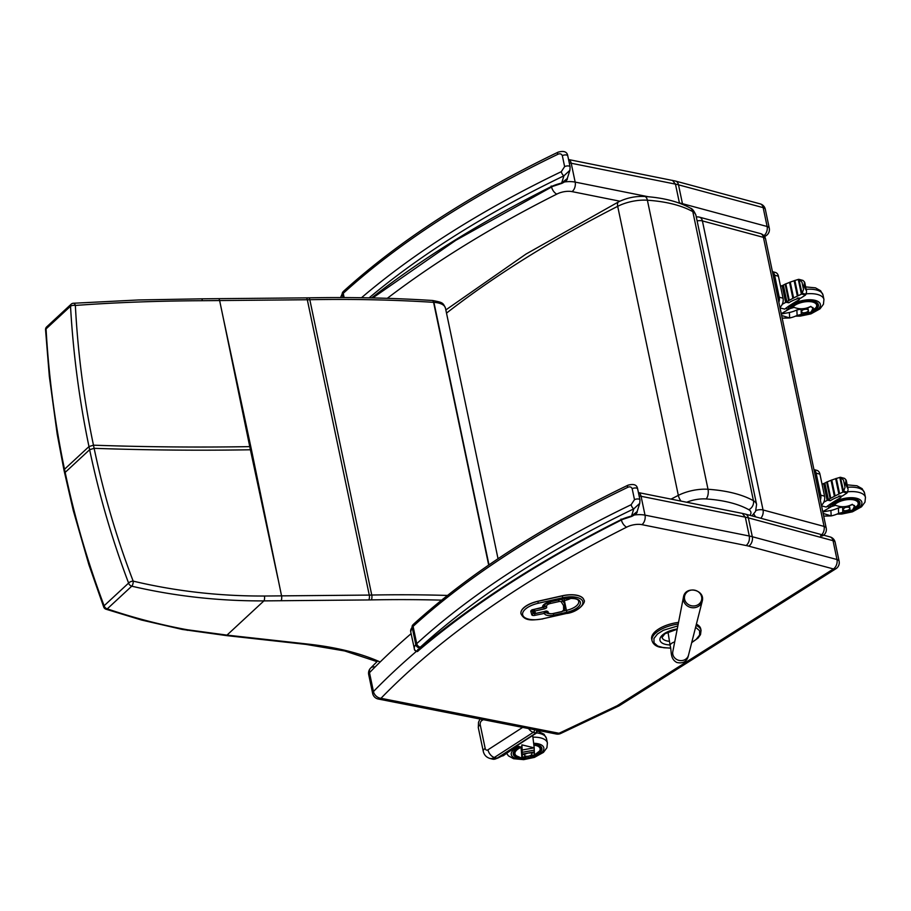 <?xml version="1.0" encoding="UTF-8"?>
<svg xmlns="http://www.w3.org/2000/svg" width="911" height="911" viewBox="0 0 911 911"><rect width="100%" height="100%" fill="white"/><g stroke="black" fill="none" stroke-linecap="round" stroke-linejoin="round"><path stroke-width="1.37" d="M64.692 473.469L65.171 472.399C74.827 518.268 87.809 562.725 104.127 605.758A3.576 1.651 159.8 0 0 103.717 607.045A3.576 3.576 0 0 0 105.961 609.208A3.576 1.89 -71.8 0 0 107.27 608.867C132.254 617.351 157.649 624.069 183.464 629.045A139.952 79.223 164.8 0 0 188.281 629.888L226.987 635.115L263.905 600.896C218.64 601.089 174.593 596.181 131.742 586.183A3.576 1.515 -77.3 0 0 133.177 581.127A3.576 1.663 159.6 0 0 128.599 583.074C112.269 540.007 99.276 495.561 89.631 449.704L94.129 448.326C103.683 493.956 116.71 538.23 133.177 581.127C175.766 591.239 219.517 596.204 264.418 596.022L369.262 595.077A143.129 63.212 168.2 0 0 371.756 595.042A892.154 394.042 -11.8 0 1 447.472 595.441M277.923 578.496L250.4 449.772A143.118 63.212 168.2 0 0 251.447 449.761L281.556 595.862A3.576 1.321 -90.5 0 1 281.066 600.725L263.905 600.896A3.576 1.355 -90.3 0 0 264.418 596.022M201.229 298.842A3.576 1.355 89.7 0 1 201.274 298.831A3.576 1.355 89.7 0 1 202.47 300.71C157.569 300.915 115.196 302.486 75.362 305.447A3.576 1.993 85.6 0 0 73.313 303.249A3.576 3.576 0 0 0 71.16 304.194A3.576 2.585 47.2 0 0 70.523 306.221C73.233 353.912 79.382 400.692 88.982 446.572L93.469 445.183C83.88 399.519 77.845 352.933 75.362 305.447A3.576 1.469 176.4 0 0 70.523 306.221L46.062 328.905A3.576 2.585 -132.8 0 1 46.689 326.878A3.576 3.576 0 0 0 45.55 329.736L49.342 376.494L57.199 434.137L64.021 470.315L64.51 469.256C54.911 423.342 48.761 376.562 46.062 328.905A3.576 1.48 176.3 0 0 45.55 329.736A3.576 1.48 176.3 0 0 45.55 329.771M250.787 446.618L223.252 317.893L250.4 449.772C198.678 450.626 146.591 450.148 94.129 448.326L93.469 445.183C145.931 447.005 198.017 447.483 249.739 446.629A143.118 63.212 168.2 0 0 250.787 446.618L251.447 449.761M764.181 236.04A7.151 4.145 57.7 0 0 766.094 235.676A7.151 7.151 0 0 0 769.271 228.16A7.151 3.166 168.2 0 0 767.119 226.497A7.151 4.84 105.1 0 1 763.896 235.698M760.173 203.87L675.506 181.061A7.151 4.84 105.1 0 1 678.501 184.831L763.167 207.64A7.151 3.166 -11.8 0 1 765.32 209.314A7.151 7.151 0 0 0 760.173 203.87A7.151 4.84 105.1 0 1 763.167 207.64L767.119 226.497L682.453 203.688A48.306 21.34 168.2 0 0 679.424 202.971L679.469 203.199M568.566 159.573A7.151 4.464 101.3 0 1 571.208 163.24L675.461 184.124L672.466 180.355M387.289 298.33A856.978 378.509 -11.8 0 1 556.746 194.145C554.093 192.642 552.237 189.932 551.189 186.003M830.023 536.909L745.357 514.1A7.151 4.84 105.1 0 1 748.364 517.869L833.03 540.678A7.151 3.166 -11.8 0 1 835.171 542.352A7.151 7.151 0 0 0 830.023 536.909A7.151 4.84 105.1 0 1 833.03 540.678L836.981 559.536L752.315 536.727A7.151 4.84 105.1 0 1 748.774 546.144L833.44 568.954A7.151 4.145 57.7 0 0 835.945 568.726A7.151 7.151 0 0 0 839.122 561.199A7.151 3.166 168.2 0 0 836.981 559.536A7.151 4.84 105.1 0 1 833.44 568.954L617.157 705.74L619.195 705.786L835.945 568.726M638.417 492.612A7.151 4.464 101.3 0 1 641.059 496.279L745.323 517.163A48.306 21.34 -11.8 0 1 748.364 517.869L752.315 536.727A48.306 21.34 168.2 0 0 749.275 536.01C749.81 540.018 748.785 543.195 746.189 545.541A41.154 18.174 -11.8 0 1 748.774 546.144M617.157 705.74L559.024 733.275A7.151 4.441 101.1 0 1 556.325 734.015L556.325 734.015A7.151 7.151 0 0 0 560.766 733.457A7.151 3.063 -115.3 0 1 559.024 733.275L380.98 698.293A7.151 5.375 -135.8 0 1 373.453 691.54A7.151 3.166 168.2 0 0 372.656 693.476A7.151 7.151 0 0 0 378.281 699.022L378.281 699.022A7.151 4.441 -78.9 0 0 380.98 698.293A856.978 378.509 -11.8 0 1 626.609 527.184C623.944 525.681 622.088 522.971 621.04 519.054M377.746 660.919L370.572 668.162A7.151 7.151 0 0 0 368.704 674.618A7.151 3.166 -11.8 0 1 369.49 672.682A7.151 5.375 -135.8 0 1 370.572 668.162L370.572 668.162A7.151 5.375 -135.8 0 1 374.387 666.863M639.135 495.983A19.678 8.689 -11.8 0 1 641.059 496.279L645.011 515.136L749.275 536.01L745.323 517.163L742.317 513.394L638.417 492.578M697.12 220.917A7.151 3.166 -11.8 0 1 702.404 220.917L763.441 237.361A7.151 3.166 -11.8 0 1 765.582 239.024A7.151 7.151 0 0 0 760.446 233.592A7.151 4.84 105.1 0 1 763.441 237.361L824.068 526.41A7.151 4.84 105.1 0 1 821.836 534.7M760.799 518.257A7.151 4.84 -74.9 0 0 763.042 509.966L702.404 220.917A7.151 4.84 -74.9 0 0 699.409 217.148A7.151 7.151 0 0 0 696.3 217.012M820.526 535.839A7.151 4.213 57.1 0 0 823.088 535.566M823.624 535.19A7.151 7.151 0 0 0 826.209 528.084A7.151 3.166 168.2 0 0 824.068 526.41L763.042 509.966A7.151 3.166 168.2 0 0 756.028 510.411M753.852 513.963A7.151 4.213 57.1 0 0 755.8 516.913M677.83 625.925L663.39 630.264L657.469 634.01L653.939 638.486L654.03 642.836L657.708 646.047L663.755 647.755L670.53 648.051M691.756 642.403L696.129 639.454L699.648 634.99L699.58 630.697L695.594 627.303M696.061 625.436A25.052 11.057 168.2 0 1 701.06 630.423L700.73 628.852A25.052 11.057 168.2 0 0 696.391 624.16M678.524 622.395A25.052 11.057 168.2 0 0 651.695 639.135L652.025 640.706C653.119 644.054 655.738 646.218 659.871 647.197L670.553 648.199M684.571 599.119A8.7 7.948 -167.3 0 1 686.427 592.662A8.7 7.948 -167.3 0 1 700.024 593.425A8.7 7.948 -167.3 0 1 696.585 605.428A8.7 7.948 -167.3 0 1 684.571 599.119M622.156 519.646L622.805 519.35L622.156 519.646C541.658 560.06 473.652 603.811 418.126 650.898C417.545 651.98 416.384 651.718 414.642 650.101L414.516 649.668C415.985 651.388 417.386 651.297 418.73 649.395A15.385 6.798 -11.8 0 1 419.686 647.858A10.738 4.737 -11.8 0 1 420.37 647.14A3.576 2.562 -132.3 0 1 416.726 643.656A14.314 6.32 168.2 0 0 415.803 644.612A3.576 2.813 39.5 0 0 419.686 647.858M417.716 649.441C418.058 651.319 418.4 651.308 418.73 649.395A862.341 380.878 168.2 0 1 621.598 519.395A30.325 13.392 168.2 0 1 631.505 516.082L631.676 515.569M627.986 485.199A3.576 1.56 64.3 0 0 627.964 485.21L627.964 485.21A3.576 1.56 64.3 0 0 627.531 487.442C629.672 486.372 631.232 486.781 632.177 488.66L634.489 499.661L631.152 504.717A763.953 337.423 168.2 0 0 416.726 643.656L413.093 626.369A3.576 2.562 -132.3 0 1 413.685 624.069C469.484 573.52 540.906 527.23 627.964 485.21C633.771 483.57 636.994 484.811 637.654 488.934A3.576 1.583 168.2 0 0 632.177 488.66M420.37 647.14A760.378 335.84 -11.8 0 1 633.805 508.85A3.576 1.56 -115.7 0 1 631.152 504.717M622.805 519.35L631.71 516.412C635.73 514.408 637.541 512.779 637.142 511.538L631.505 516.082L633.805 508.85L639.75 503.327L639.955 499.923A3.576 1.583 168.2 0 0 634.489 499.661M552.305 186.607L455.796 240.322L372.736 297.943M343.823 291.03L342.787 292.112A3.576 2.813 39.5 0 0 342.331 294.287A14.314 6.32 -11.8 0 1 343.242 293.331A3.576 2.562 -132.3 0 1 343.823 291.03C399.622 240.481 471.055 194.191 558.113 152.16A3.576 1.56 64.3 0 0 558.113 152.16L558.113 152.16A3.576 1.56 64.3 0 0 557.669 154.392C559.821 153.333 561.37 153.743 562.326 155.622L564.626 166.622L561.301 171.678A763.953 337.423 168.2 0 0 361.485 297.738M369.103 297.863A760.378 335.84 -11.8 0 1 563.943 175.812A3.576 1.56 -115.7 0 1 561.301 171.678M371.631 297.92A862.341 380.878 168.2 0 1 551.747 186.356A30.325 13.392 168.2 0 1 561.654 183.043L561.859 183.373C565.868 181.369 567.678 179.74 567.291 178.499L561.654 183.043L563.943 175.812L569.899 170.289L570.104 166.884A3.576 1.583 168.2 0 0 564.626 166.622M552.954 186.311L561.859 183.373L561.814 182.519M779.918 307.349A7.151 4.84 -74.9 0 0 783.039 298.227L779.224 297.191A7.151 4.84 105.1 0 1 778.848 302.258M779.224 297.191L774.612 275.202L778.427 276.227A7.151 4.84 -74.9 0 0 775.432 272.457L772.426 271.649M772.448 271.785A7.151 4.84 105.1 0 1 774.612 275.202M783.039 298.227L778.427 276.227M821.426 505.286A7.151 4.84 -74.9 0 0 824.557 496.165L820.743 495.128A7.151 4.84 105.1 0 1 820.367 500.196M820.743 495.128L816.131 473.139L819.946 474.164A7.151 4.84 -74.9 0 0 816.951 470.395L813.944 469.586M813.967 469.723A7.151 4.84 105.1 0 1 816.131 473.139M824.557 496.165L819.946 474.164M537.592 730.337L536.602 732.979A1.788 1.048 -122.9 0 1 535.964 733.048L533.288 732.33L494.354 757.474L497.03 758.191L535.964 733.048L536.955 730.212M824.717 486.041L825.355 486.189L824.717 486.041L827.883 500.264L830.342 500.708A22.957 10.135 -11.8 0 1 838.325 496.894A1.799 0.797 -11.8 0 1 840.967 497.064A1.799 0.797 -11.8 0 1 840.375 497.85A135.238 59.727 -11.8 0 0 833.03 502.257A76.068 33.605 -11.8 0 0 826.22 507.063L821.551 505.867M822.075 484.322A77.947 34.424 -11.8 0 1 823.612 483.49L824.785 483.502M823.76 502.257A77.947 34.424 -11.8 0 1 827.154 500.378L827.883 500.264M852.218 504.375L854.632 506.026L852.548 510.08A27.432 24.551 -2.9 0 1 850.1 510.957L849.416 505.571M852.275 504.614A27.432 24.551 177.1 0 1 849.826 505.503M849.906 508.167A3.701 1.64 168.2 0 0 849.906 508.122A3.701 1.64 168.2 0 0 844.884 507.586L844.827 506.573M823.134 513.428L831.174 515.911A31.088 27.831 -2.9 0 0 838.644 513.36L845.089 511.845L845.032 510.741M845.089 511.845L850.1 510.957M842.834 512.494L842.698 509.773L844.19 510.672A3.701 1.628 -11.8 0 1 842.698 509.807M844.884 507.586L842.698 509.773L842.561 507.04L838.371 507.905A31.088 27.831 177.1 0 1 830.9 510.456L831.162 515.592M838.644 513.36L838.371 507.905M831.174 515.911L823.692 516.093M826.994 506.459L830.251 507.336L831.356 506.596L822.77 511.652M822.815 511.891L830.9 510.456M844.053 508.042L844.053 508.042A3.701 1.64 -11.8 0 1 847.742 507.199A3.701 1.64 -11.8 0 1 849.917 508.213A3.701 1.64 -11.8 0 1 848.107 510.114A3.701 1.64 -11.8 0 1 844.19 510.684M848.061 490.072L846.979 493.01L842.151 496.142L838.974 495.983L838.325 496.894M831.356 506.596L835.603 505.32M843.791 506.687L842.561 507.04M843.461 491.758L843.267 491.792A1.31 1.105 131.6 0 1 843.085 491.906L840.022 477.296A1.31 1.116 129.7 0 1 840.215 477.273L843.461 491.758L845.032 487.362L843.529 480.165L845.032 487.362M830.115 498.636A73.131 15.863 157.7 0 0 828.361 499.592L824.876 482.978A73.859 44.719 -0 0 1 826.653 482.17L830.115 498.636L826.698 482.044L830.786 498.271L834.487 496.267L831.196 480.165L834.909 496.017L838.963 494.001L835.82 478.548L839.407 493.762L843.005 492.042L839.931 477.387M830.581 498.294L826.698 482.044M831.128 480.302L827.131 481.885M835.74 478.674L831.572 480.086M839.931 477.41L836.207 478.491M834.909 496.017L831.128 480.256M828.247 499.854L830.479 500.492M831.06 480.348L834.419 496.358M824.751 483.217L828.213 499.729M847.959 488.763L845.727 484.572L845.898 479.755L847.959 488.763M843.529 480.165L840.648 477.341L844.656 478.48L845.898 479.755M843.654 491.701L840.432 477.307M835.228 505.389A12.185 5.386 -11.8 0 1 835.398 505.218C841.081 507.495 846.729 507.199 852.332 504.318L854.962 506.767A17.309 1.059 79.9 0 1 854.973 506.846L852.787 509.966L842.903 512.472M842.128 512.642L846.843 512.278L851.705 510.604L857.524 505.525A12.822 5.66 168.2 0 0 858.151 503.02A12.822 5.66 168.2 0 0 854.29 500.025A12.822 5.66 168.2 0 0 833.77 505.651M831.845 506.06A14.61 6.457 -11.8 0 1 847.036 498.875A14.61 6.457 -11.8 0 1 859.904 502.656A14.61 6.457 -11.8 0 1 851.922 510.49A14.61 6.457 168.2 0 0 859.904 502.656A14.61 6.457 168.2 0 0 847.036 498.875A14.61 6.457 168.2 0 0 831.845 506.06A14.61 6.457 168.2 0 0 831.697 506.334A14.61 6.457 -11.8 0 1 831.845 506.06M833.292 505.73A13.266 5.865 -11.8 0 1 847.196 499.467A13.266 5.865 -11.8 0 1 858.583 502.929A13.266 5.865 -11.8 0 1 855.702 507.723M783.198 288.092L783.836 288.252L783.198 288.092L786.364 302.327L788.824 302.771A22.957 10.135 -11.8 0 1 796.806 298.945A1.799 0.797 -11.8 0 1 799.448 299.127A1.799 0.797 -11.8 0 1 798.856 299.913A135.238 59.727 -11.8 0 0 791.522 304.32A76.068 33.605 -11.8 0 0 784.701 309.125L780.032 307.929M780.556 286.384A77.947 34.424 -11.8 0 1 782.093 285.553L783.278 285.564M782.242 304.32A77.947 34.424 -11.8 0 1 785.635 302.441L786.364 302.327M810.71 306.438L813.124 308.089L811.029 312.131A27.432 24.551 -2.9 0 1 808.581 313.02L807.898 307.633M810.756 306.677A27.432 24.551 177.1 0 1 808.308 307.565M803.365 309.649L802.534 310.104A3.701 1.64 -11.8 0 1 806.224 309.262A3.701 1.64 -11.8 0 1 808.399 310.275A3.701 1.64 168.2 0 0 808.387 310.184A3.701 1.64 168.2 0 0 803.365 309.649L803.308 308.635M781.627 315.491L789.666 317.973A31.088 27.831 -2.9 0 0 797.125 315.422L803.57 313.908L803.525 312.803M803.57 313.908L808.581 313.02M802.671 312.746L802.671 312.735A3.701 1.628 -11.8 0 1 801.179 311.869L802.671 312.735A3.701 1.64 -11.8 0 0 806.599 312.177A3.701 1.64 -11.8 0 0 808.399 310.275L808.387 310.184M801.316 314.557L801.042 309.102L796.852 309.968A31.088 27.831 177.1 0 1 789.381 312.519L789.643 317.654M797.125 315.422L796.852 309.968M789.666 317.973L782.185 318.155M785.476 308.522L788.732 309.398L789.837 308.658L781.251 313.714M781.296 313.953L789.381 312.519M802.534 310.104L801.179 311.824M806.542 292.124L805.472 295.073L800.632 298.204L797.455 298.045L796.806 298.945M789.837 308.658L794.085 307.383M802.272 308.749L801.042 309.102M794.688 280.554L797.432 296.018L794.221 280.69L798.503 279.358A1.31 1.116 129.7 0 1 798.696 279.335L801.942 293.809L803.513 289.425L802.01 282.228L803.513 289.425M788.596 300.698A73.131 15.863 157.7 0 0 786.853 301.655L783.369 285.041A73.859 44.719 -0 0 1 785.145 284.221L788.596 300.698L785.18 284.107L789.279 300.323L792.969 298.318L789.678 282.228L793.39 298.079L797.444 296.052L794.221 280.702M789.609 282.364L785.624 283.947M794.221 280.736L790.053 282.148M798.309 279.529L801.395 294.219L798.4 279.438M801.942 293.809L801.748 293.854A1.31 1.105 131.6 0 1 801.566 293.968L798.412 279.449M801.395 294.219L797.888 295.824M786.728 301.917L788.972 302.554M789.541 282.41L792.9 298.409M783.232 285.28L786.694 301.792M806.44 290.825L804.208 286.635L804.379 281.818L806.44 290.825M802.01 282.228L799.129 279.404L803.138 280.542L804.379 281.818M802.135 293.763L798.913 279.37M793.709 307.451A12.185 5.386 -11.8 0 1 793.88 307.28C799.573 309.558 805.21 309.262 810.813 306.381L813.455 308.829A17.309 1.059 79.9 0 1 813.455 308.909L811.268 312.029L801.384 314.534M800.61 314.705L805.335 314.341L810.186 312.667L816.005 307.588A12.822 5.66 168.2 0 0 816.632 305.083A12.822 5.66 168.2 0 0 812.771 302.088A12.822 5.66 168.2 0 0 792.251 307.713M790.327 308.123A14.61 6.457 -11.8 0 1 805.518 300.937A14.61 6.457 -11.8 0 1 818.385 304.707A14.61 6.457 -11.8 0 1 810.403 312.553A14.61 6.457 168.2 0 0 818.385 304.707A14.61 6.457 168.2 0 0 805.518 300.937A14.61 6.457 168.2 0 0 790.327 308.123A14.61 6.457 168.2 0 0 790.179 308.396A14.61 6.457 -11.8 0 1 790.327 308.123M791.773 307.793A13.266 5.865 -11.8 0 1 805.677 301.53A13.266 5.865 -11.8 0 1 817.065 304.991A13.266 5.865 -11.8 0 1 814.183 309.786M530.418 756.87L534.29 755.766A27.432 1.708 -100.1 0 0 534.324 755.048L534.21 752.782L528.186 753.044L522.174 754.923L522.288 757.189A27.432 1.708 79.9 0 1 522.254 757.906L522.003 756.722M534.21 752.782L534.21 751.974L522.162 754.114L522.174 754.923M524.804 754.456A3.701 1.64 168.2 0 0 524.599 755.208A3.701 1.64 168.2 0 0 524.611 755.253A3.701 1.64 168.2 0 0 528.574 756.141A3.701 1.64 168.2 0 0 531.865 753.773A3.701 1.64 168.2 0 0 531.113 753.033M534.324 755.048L529.348 755.936M527.298 756.301L522.288 757.189M526 757.656L522.254 757.906M516.639 745.87L521.684 747.225L521.912 744.856L534.21 747.863L532.684 735.507M518.04 746.246L517.983 746.28A76.068 33.605 168.2 0 0 510.285 750.846A135.238 59.727 168.2 0 0 503.681 755.458A1.799 0.797 168.2 0 1 501.027 755.959M533.504 747.988L522.162 750.004A31.088 1.936 79.9 0 1 522.094 752.315L522.162 754.114M521.912 744.856L522.162 750.004M525.271 754.069A3.701 1.64 168.2 0 0 524.622 755.299L524.599 755.208M534.21 751.974L534.142 750.174A31.088 1.936 -100.1 0 0 534.21 747.863M534.142 750.174L522.094 752.315M521.422 748.227L521.365 747.145M501.995 755.971L497.452 758.259M534.222 749.286L534.552 755.652L528.403 757.929A17.309 15.487 177.3 0 1 528.221 757.963L521.912 757.895L521.138 748.352M534.301 754.422L534.552 755.652M525.92 758.225L520.625 757.679L516.583 755.902A12.822 5.66 -11.8 0 1 515 753.864A12.822 5.66 -11.8 0 1 521.365 747.236M533.994 745.198A12.822 5.66 -11.8 0 1 540.098 748.591A12.822 5.66 -11.8 0 1 539.471 751.097L532.138 756.87M533.903 744.276A14.61 6.457 -11.8 0 1 541.851 748.227A14.61 6.457 -11.8 0 1 533.869 756.062A14.61 6.457 -11.8 0 0 541.851 748.227L541.851 748.227A14.61 6.457 -11.8 0 0 533.903 744.276M523.7 758.203A14.61 6.457 -11.8 0 1 513.246 754.228A14.61 6.457 -11.8 0 1 520.192 746.826A14.61 6.457 -11.8 0 0 513.246 754.228A14.61 6.457 -11.8 0 0 523.7 758.203M533.971 744.97A13.266 5.865 -11.8 0 1 540.53 748.5A13.266 5.865 -11.8 0 1 537.649 753.306M519.122 757.189A13.266 5.865 -11.8 0 1 514.556 753.955A13.266 5.865 -11.8 0 1 521.183 747.088M533.311 609.71A1.435 0.638 168.2 0 0 533.174 610.063A1.435 1.287 -16 0 0 533.208 610.165L533.208 610.165A1.435 1.287 -16 0 0 534.848 611.03L534.461 609.448M533.174 609.744A1.435 0.638 168.2 0 0 533.151 609.937L533.174 610.063A1.435 0.638 168.2 0 0 533.186 610.085A1.435 1.435 0 0 0 533.208 610.165L533.88 612.545A1.435 1.287 164 0 1 533.869 612.454L533.231 610.245M535.554 613.399L535.52 613.399A1.435 1.287 164 0 1 533.88 612.545A1.435 1.435 0 0 0 535.577 613.547L544.994 611.429L535.52 613.399L534.848 611.03L544.266 608.912A2.858 1.264 168.2 0 0 546.714 607.068L546.52 606.43A4.578 2.027 -11.8 0 1 550.438 603.481L558.944 601.567A2.152 0.945 -11.8 0 1 561.256 601.898L563.442 605.428A3.325 1.469 -11.8 0 1 563.545 605.769L563.624 610.29A2.152 0.945 -11.8 0 1 561.78 611.554L553.296 613.467A4.578 2.027 -11.8 0 1 548.274 612.522L548.092 611.873A2.858 1.264 168.2 0 0 544.949 611.281M545.029 606.077A1.435 0.638 -11.8 0 1 543.799 606.92L543.605 606.965M545.427 603.708A6.013 2.653 168.2 0 0 544.824 605.28A6.013 2.653 168.2 0 0 544.835 605.337M564.649 604.039A4.76 2.095 168.2 0 0 564.638 603.97A4.76 2.095 168.2 0 0 564.513 603.663L562.326 600.121A3.576 1.583 168.2 0 0 560.971 599.449M543.935 611.668L544.322 613.24A1.435 1.287 -16 0 0 545.45 611.668A1.435 0.638 168.2 0 0 545.142 611.395M543.799 605.94A1.435 0.638 168.2 0 0 543.799 605.906A1.435 0.638 168.2 0 0 543.799 605.883A1.435 1.287 164 0 1 542.66 607.455L542.705 607.591A1.435 1.435 0 0 0 543.799 605.906L543.753 605.735A1.435 1.287 164 0 1 542.614 607.307L533.277 609.561M583.94 600.167A19.678 8.689 168.2 0 0 583.928 600.11A19.678 8.689 168.2 0 0 562.269 595.771L537.832 601.26A19.678 8.689 168.2 0 0 520.967 613.672A19.678 8.689 168.2 0 0 520.99 613.741M64.021 470.315L73.233 510.342L88.857 564.615L103.706 607.011M65.171 472.399L89.631 449.704L88.982 446.572L64.51 469.256L65.171 472.399M104.127 605.758L128.599 583.074A3.576 2.585 -132.8 0 0 131.742 586.183L107.27 608.867A3.576 2.585 47.2 0 1 104.127 605.758M441.596 600.144A888.567 392.47 168.2 0 0 371.335 599.893A146.705 64.795 -11.8 0 1 368.773 599.939L281.066 600.725M306.039 643.872A3.576 1.913 96.3 0 1 304.991 644.293L225.939 635.536A3.576 1.913 96.3 0 0 226.987 635.115L306.039 643.872A139.554 61.641 168.2 0 0 306.996 643.986A256.948 113.488 -11.8 0 1 380.172 661.978M371.335 599.893A3.576 1.275 -91.1 0 0 371.756 595.042L309.82 299.708A892.154 394.042 -11.8 0 1 433.579 302.338A143.129 63.212 168.2 0 0 433.921 302.361A21.465 9.486 -11.8 0 1 445.468 308.157C442.951 302.68 442.985 302.498 432.566 300.482A3.576 1.697 93.5 0 1 433.921 302.361L488.979 564.866M368.773 599.939A3.576 1.321 -90.5 0 0 369.262 595.077L307.314 299.742A143.129 63.212 168.2 0 0 309.82 299.708A3.576 1.275 88.9 0 0 308.658 297.84C351.134 297.054 392.322 297.931 432.224 300.471A3.576 1.708 93.6 0 1 433.579 302.338L488.683 565.071M183.464 629.045A3.576 1.936 100.9 0 1 182.302 629.444A3.576 1.936 100.9 0 1 182.257 629.433M188.281 629.888A3.576 1.833 99 0 1 187.199 630.298A3.576 1.833 99 0 1 187.154 630.287M105.961 609.208L141.501 620.027L182.302 629.444L225.939 635.525A3.576 1.913 96.3 0 1 225.882 635.525M306.996 643.986A3.576 1.89 96 0 1 305.959 644.396L304.991 644.293M202.47 300.71L307.314 299.742A3.576 1.321 89.5 0 0 306.13 297.874L308.658 297.84M223.252 317.893L219.619 300.528A3.576 1.321 89.5 0 0 218.435 298.66A3.576 1.321 89.5 0 1 218.424 298.66A3.576 1.321 89.5 0 1 218.435 298.66L306.13 297.874M201.274 298.831A3.576 1.355 89.7 0 1 201.285 298.831L218.424 298.66M678.046 202.697L679.424 202.971L675.461 184.124A48.306 21.34 -11.8 0 1 678.501 184.831L682.453 203.688A7.151 4.84 105.1 0 1 682.578 204.394M569.273 162.944A19.678 8.689 -11.8 0 1 571.208 163.24L575.16 182.098A7.151 4.464 101.3 0 1 572.062 191.617L619.924 201.206M648.461 196.776L575.16 182.098A19.678 8.689 168.2 0 0 564.888 181.904M556.746 194.145A12.526 5.534 -11.8 0 1 572.062 191.617M416.27 651.479A864.129 381.675 168.2 0 0 373.453 691.54L369.49 672.682A864.129 381.675 -11.8 0 1 411.1 633.669M634.739 514.943A19.678 8.689 168.2 0 1 645.011 515.136A7.151 4.464 101.3 0 1 641.925 524.656L746.189 545.541M626.609 527.184A12.526 5.534 -11.8 0 1 641.925 524.656M681.029 501.118A7.151 3.348 -117 0 1 678.331 495.379A865.928 382.461 168.2 0 0 671.054 499.114M686.689 502.246A21.465 9.486 -11.8 0 1 706.127 498.955A7.151 3.45 -86.2 0 0 708.018 489.275A28.628 12.64 168.2 0 0 678.331 495.379L617.692 206.33A28.628 12.64 -11.8 0 1 647.391 200.215A118.384 52.291 -11.8 0 1 692.815 211.659A21.465 9.486 -11.8 0 1 695.958 215.372L756.585 504.421A21.465 9.486 168.2 0 0 753.443 500.708A118.384 52.291 168.2 0 0 708.018 489.275L647.391 200.215A7.151 3.45 -86.2 0 0 644.658 196.48C635.559 196.047 626.893 197.824 618.66 201.821L526.046 254.032L445.843 309.934M706.127 498.955A111.233 49.126 -11.8 0 1 748.808 509.704A7.151 5.728 -60.7 0 0 753.443 500.708L692.815 211.659A7.151 5.728 -60.7 0 0 690.356 208.118C678.433 201.593 663.197 197.71 644.658 196.48M748.808 509.704A14.314 6.32 -11.8 0 1 749.935 515.33M446.515 313.111A865.928 382.461 -11.8 0 1 617.692 206.33A7.151 3.348 -117 0 1 618.66 201.821M678.194 624.058A25.052 11.057 168.2 0 0 652.025 640.706M670.04 644.954A17.195 7.595 -11.8 0 1 660.293 637.825A17.195 7.595 -11.8 0 1 677.237 628.943M677.18 629.228L664.928 633.749L662.069 637.393A14.542 6.423 168.2 0 0 669.471 641.321M667.991 631.983L670.143 645.614A6.707 2.847 -11.6 0 1 670.143 645.614C671.908 651.035 669.619 658.607 676.827 662.479C686.587 664.654 688.112 656.99 688.511 655.168L688.511 655.168A8.051 7.356 -167.3 0 1 678.501 660.247A8.051 7.356 -167.3 0 1 672.808 654.257A8.051 7.356 -167.3 0 1 672.808 651.638L672.739 652.003M670.143 645.614A6.707 2.847 -11.6 0 1 674.709 641.902M683.478 600.19A9.6 8.78 12.7 0 0 692.656 607.751A9.6 8.78 12.7 0 0 702.21 601.271C705.626 589.69 685.334 585.124 683.478 597.058A9.6 8.78 12.7 0 0 683.478 600.19M413.685 624.069L412.637 625.151A3.576 2.813 39.5 0 0 412.182 627.326A14.314 6.32 -11.8 0 1 413.093 626.369A763.953 337.423 -11.8 0 1 627.531 487.442M412.637 625.151L410.702 631.767A18.96 8.37 -11.8 0 1 412.182 627.326L415.803 644.612A18.96 8.37 168.2 0 0 414.334 649.053A18.96 8.37 168.2 0 0 414.516 649.668M639.932 500.321A3.576 1.583 168.2 0 0 639.955 499.934L637.654 488.934A3.576 1.583 168.2 0 1 637.632 489.332M340.794 297.567A18.96 8.37 -11.8 0 1 342.331 294.287L343.014 297.567M344.13 297.578L343.242 293.331A763.953 337.423 -11.8 0 1 557.669 154.392M570.081 167.282A3.576 1.583 168.2 0 0 570.104 166.884L567.792 155.895A3.576 1.583 168.2 0 0 562.326 155.622M567.769 156.293A3.576 1.583 168.2 0 0 567.792 155.895C567.143 151.773 563.909 150.531 558.113 152.16M483.285 719.656L481.817 720.601A3.223 2.175 -74.9 0 0 480.234 724.837L485.176 748.409A3.223 2.175 -74.9 0 0 487.954 749.821L522.663 727.399M497.668 758.123L492.418 759.102A10.374 7.026 -74.9 0 0 497.03 758.191A1.788 1.048 57.1 0 0 497.668 758.123L536.602 732.979M487.954 749.821A7.151 4.213 57.1 0 0 494.354 757.474A10.374 7.026 105.1 0 1 489.742 758.385C486.246 757.246 484.083 754.866 483.251 751.245A7.151 3.166 168.2 0 1 485.176 748.409M534.746 729.768A2.858 1.936 105.1 0 1 533.288 732.33A7.151 4.213 -122.9 0 1 528.585 728.561M480.234 724.837A7.151 3.166 168.2 0 0 478.309 727.684L483.251 751.245M481.817 720.601A7.151 4.213 -122.9 0 1 481.657 719.337M824.341 483.388L824.91 486.075M823.612 483.49L827.154 500.378M854.472 507.427L854.37 505.423M839.828 477.466L842.914 492.156M846.979 493.01L843.028 491.94M836.412 478.491L839.612 493.739M835.991 478.491L839.202 493.785M835.82 478.548L839.031 493.864M835.74 478.639L838.951 493.944M835.66 478.73L838.883 494.104M831.777 480.074L835.114 495.994M831.356 480.108L834.692 496.051M831.196 480.165L834.544 496.131M827.347 481.862L830.786 498.271M826.926 481.908L830.365 498.328M826.767 481.976L830.217 498.408M840.022 477.296L843.085 491.906M840.215 477.273L843.267 491.792M847.549 492.236L843.95 491.268M845.374 482.91L845.727 484.572M854.814 506.117L854.973 506.846M837.027 514.089L841.753 514.055L852.48 511.811L861.51 506.801L864.972 502.166L865.45 497.349A21.135 9.338 168.2 0 0 847.674 491.803M829.477 507.131A16.626 7.345 -11.8 0 1 829.955 506.117A16.626 7.345 -11.8 0 1 851.204 497.691A16.626 7.345 -11.8 0 1 860.588 506.106A16.626 7.345 -11.8 0 1 838.245 513.553M847.685 487.26A21.135 9.338 -11.8 0 1 864.516 492.897L862.136 488.683L856.978 485.791L847.184 484.846M782.822 285.439L783.392 288.138M782.093 285.553L785.635 302.441M812.954 309.489L812.863 307.485M805.472 295.073L801.521 294.002M794.893 280.542L798.093 295.802M794.472 280.554L797.683 295.836M794.312 280.611L797.524 295.916M794.141 280.793L797.364 296.155M790.258 282.137L793.606 298.056M789.837 282.159L793.185 298.102M789.678 282.228L793.025 298.193M789.609 282.319L792.946 298.261M785.829 283.925L789.279 300.323M785.407 283.959L788.846 300.391M785.248 284.027L788.698 300.471M785.191 284.13L788.63 300.528M798.503 279.358L801.566 293.968M798.696 279.335L801.748 293.854M806.03 294.299L802.432 293.331M803.855 284.972L804.208 286.635M813.295 308.18L813.455 308.909M795.519 316.151L800.234 316.117L810.961 313.874L819.991 308.863L823.453 304.228L823.931 299.412A21.135 9.338 168.2 0 0 806.155 293.866M787.958 309.193A16.626 7.345 -11.8 0 1 788.436 308.18A16.626 7.345 -11.8 0 1 809.697 299.753A16.626 7.345 -11.8 0 1 819.08 308.169A16.626 7.345 -11.8 0 1 796.726 315.616M806.167 289.322A21.135 9.338 -11.8 0 1 822.997 294.959L820.617 290.746L815.459 287.853L805.666 286.908M528.255 757.257L528.403 757.929M528.073 757.292L528.221 757.963M536.693 732.911A21.135 9.338 -11.8 0 1 546.463 738.479L544.083 734.255L537.661 731.032M546.463 738.479L547.397 742.932A21.135 9.338 168.2 0 0 532.958 737.17M533.789 743.285A16.626 7.345 -11.8 0 1 541.088 753.146A16.626 7.345 -11.8 0 1 515.865 758.407A16.626 7.345 -11.8 0 1 518.712 746.428M544.915 605.644L545.051 606.122A1.435 1.287 -16 0 0 546.714 607.068M545.063 606.168A1.435 0.638 -11.8 0 1 543.833 607.045L543.491 607.125M544.266 608.912L543.799 606.92M544.983 611.281L546.452 611.019M548.092 611.873A1.435 1.287 164 0 1 546.623 611.383M564.763 608.787A1.435 1.275 179 0 1 564.797 609.003L561.825 611.702L553.341 613.604C549.253 614.139 547.021 613.49 546.634 611.657L546.611 611.577A1.435 1.287 -16 0 0 548.274 612.522M563.545 605.769A1.435 1.275 179 0 0 564.718 604.494L564.672 604.095A4.76 2.095 168.2 0 1 564.683 604.278A1.435 1.275 179 0 1 564.718 604.494L564.797 609.003A1.435 1.275 179 0 1 563.624 610.29M564.638 603.97L564.672 604.095A4.76 2.095 168.2 0 0 564.547 603.788A1.435 1.264 148.2 0 1 563.442 605.428M564.513 603.663L562.349 600.247A1.435 1.264 148.2 0 1 561.256 601.898M558.568 599.985L558.944 601.567M562.326 600.121L562.349 600.247A3.576 1.583 168.2 0 0 560.618 599.529M550.062 601.898L550.438 603.481M545.871 603.435A6.013 2.653 168.2 0 0 544.846 605.405A6.013 2.653 168.2 0 0 544.869 605.485A1.435 1.287 -16 0 0 546.52 606.43M534.666 613.445L534.461 613.49A1.435 0.638 -11.8 0 1 532.889 613.194L532.035 610.211M533.242 609.573A2.858 1.264 168.2 0 0 530.794 611.418L531.751 614.766A1.435 1.287 -16 0 0 532.889 613.194L532.24 610.085M531.751 614.766A2.858 1.264 168.2 0 0 534.894 615.358L544.357 613.399A8.586 3.792 168.2 0 0 553.786 615.164L566.87 612.226A15.749 6.958 168.2 0 0 580.307 602.08A15.749 6.958 168.2 0 0 563.032 598.834L549.948 601.772A8.586 3.792 168.2 0 0 542.614 607.307M534.415 613.308L534.894 615.358M531.933 610.279A1.435 1.287 164 0 1 530.794 611.418M543.719 605.599L543.753 605.735A7.151 3.166 -11.8 0 1 543.73 605.633C541.794 605.986 543.89 604.745 549.993 601.909L563.078 598.971C580.079 596.967 578.36 601.419 578.701 601.34A14.314 6.32 -11.8 0 1 566.437 610.37L566.87 612.226M553.41 613.593L553.786 615.164M562.85 600.975L564.387 600.622L566.437 610.37L563.533 611.019M548.912 613.627A7.151 3.166 -11.8 0 1 545.495 611.828A1.435 1.287 164 0 1 544.357 613.399M544.414 606.715L544.026 604.915L544.425 606.715M567.177 613.297L542.751 618.785A18.254 8.062 -11.8 0 1 522.72 615.016A18.254 8.062 -11.8 0 1 538.299 603.253L562.725 597.764A18.254 8.062 -11.8 0 1 582.755 601.533A18.254 8.062 -11.8 0 1 567.177 613.297L542.785 618.774M567.211 613.285L567.223 613.433C580.409 611.235 586.194 601.089 583.951 600.235A19.678 8.689 168.2 0 0 562.292 595.896L537.866 601.385A19.678 8.689 168.2 0 0 521.001 613.798C524.987 621.871 533.231 620.004 542.797 618.922L542.751 618.785M538.299 603.253L537.832 601.26M562.725 597.764L562.269 595.771M571.22 598.197A14.314 6.32 168.2 0 1 564.387 600.622L563.989 598.778M377.017 661.637L344.665 650.955L305.959 644.396M73.313 303.261L138.62 299.958L201.285 298.842M498.032 558.728L445.468 308.157M71.16 304.194L46.689 326.878M764.602 236.621L766.094 235.676M675.506 181.061L568.566 159.539M765.32 209.314L769.271 228.16M368.704 674.618L372.656 693.476M742.317 513.394L745.357 514.1M378.281 699.022L556.325 734.015M835.171 542.352L839.122 561.199M560.766 733.457L619.195 705.786M826.209 528.084L765.582 239.024M760.446 233.592L699.409 217.148M751.939 515.877L755.583 511.378L756.585 504.421M690.356 208.118C692.292 208.573 694.159 210.999 695.958 215.372M701.06 630.423L700.502 634.625L698.088 638.042L691.688 642.642M688.511 655.168L702.21 601.271M672.808 651.638L683.478 597.058M410.702 631.767L414.642 650.101M637.142 511.538L639.75 503.327M342.787 292.112L340.714 297.567M567.291 178.499L569.899 170.289M492.418 759.102L489.742 758.385M479.983 719.007L478.503 722.298L478.309 727.684M840.967 497.064L840.751 496.028M828.213 499.797L824.717 483.172M840.762 477.364L844.406 478.343M848.061 489.036L846.251 480.393M857.843 501.54L858.151 503.02M865.45 497.349L864.516 492.897M799.448 299.127L799.232 298.091M786.694 301.86L783.198 285.223M799.243 279.426L802.887 280.406M806.542 291.099L804.732 282.444M816.324 303.602L816.632 305.083M823.931 299.412L822.997 294.959M540.098 748.591L539.79 747.122M515 753.864L514.692 752.384M506.618 753.34L508.418 755.834L513.576 758.715L523.7 759.637L534.427 757.394L543.457 752.384L546.919 747.737L547.397 742.932M545.074 606.202L544.824 605.28M531.922 609.823L542.705 607.591"/></g></svg>
